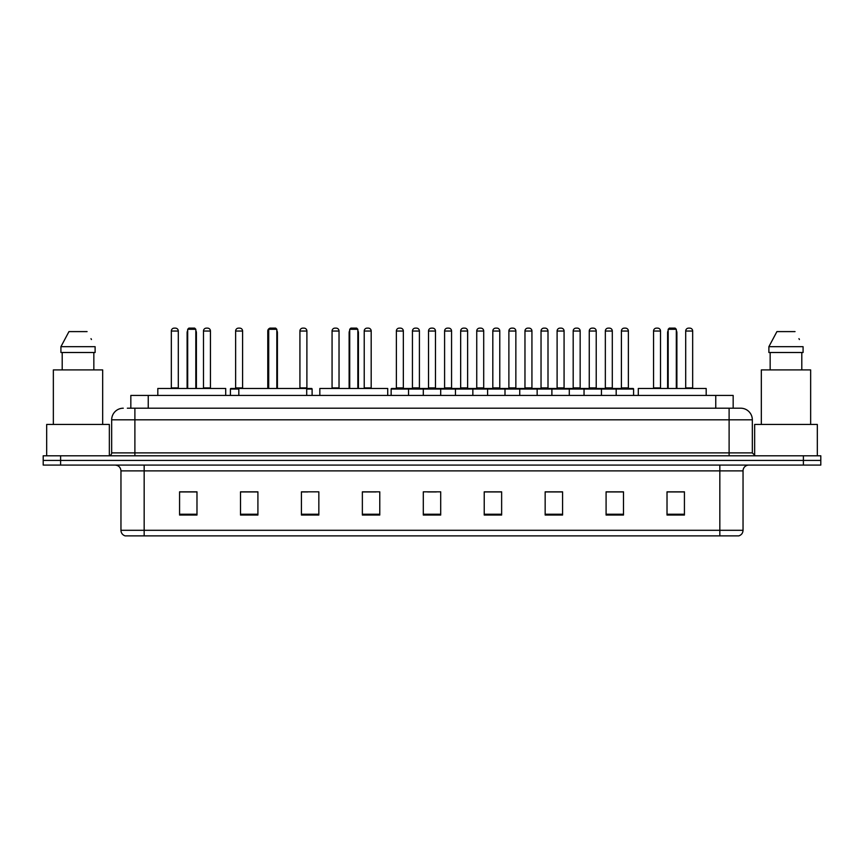 <?xml version="1.0" encoding="UTF-8"?>
<svg xmlns="http://www.w3.org/2000/svg" width="864" height="864" viewBox="0 0 864 864"><rect width="100%" height="100%" fill="white"/><g stroke="black" fill="none" stroke-linecap="round" stroke-linejoin="round"><path stroke-width="1.3" d="M130.831 408.208L130.831 395.442L733.169 395.442L733.169 408.208M127.613 408.208L736.657 408.208M127.343 408.208L134.892 408.208L134.892 419.818L111.672 419.818L111.672 452.887A2.905 2.905 0 0 1 108.778 455.792M123.282 408.208A11.61 11.61 0 0 0 111.672 419.818M752.328 419.818L729.108 419.818L729.108 408.208L740.718 408.208A11.61 11.61 0 0 1 752.328 419.818L752.328 452.887L755.222 455.792M60.61 455.792L43.2 455.792L43.2 460.436L60.61 460.436L43.2 460.436L43.2 465.08L60.61 465.08L60.61 460.436L803.39 460.436L60.61 460.436L60.61 455.792L803.39 455.792L803.39 460.436L820.8 460.436L803.39 460.436L803.39 465.08L60.61 465.08M820.8 455.792L820.8 460.436L820.8 455.792L803.39 455.792M738.569 535.874L719.831 535.874L719.831 530.302L743.04 530.302L743.04 470.88A5.8 5.8 0 0 1 748.84 465.08M738.396 535.874L125.14 535.874A5.8 5.8 0 0 1 120.96 530.302L120.96 470.88C120.614 467.359 118.681 465.426 115.16 465.08M684.428 515.041L684.428 491.832L667.019 491.832L667.019 515.041L684.428 515.041M623.495 515.041L623.495 491.832L606.085 491.832L606.085 515.041L623.495 515.041M562.572 515.041L562.572 491.832L545.162 491.832L545.162 515.041L562.572 515.041M501.638 515.041L501.638 491.832L484.229 491.832L484.229 515.041L501.638 515.041M196.981 515.041L196.981 491.832L179.572 491.832L179.572 515.041L196.981 515.041M257.915 515.041L257.915 491.832L240.505 491.832L240.505 515.041L257.915 515.041M318.838 515.041L318.838 491.832L301.428 491.832L301.428 515.041L318.838 515.041M379.771 515.041L379.771 491.832L362.362 491.832L362.362 515.041L379.771 515.041M440.705 515.041L440.705 491.832L423.295 491.832L423.295 515.041L440.705 515.041M820.8 465.08L820.8 460.436L820.8 465.08L803.39 465.08M556.243 491.951L548.867 491.951M620.536 491.951L613.17 491.951M362.362 491.951L376.121 491.951M301.428 491.951L307.757 491.951M250.42 491.951L243.464 491.951M484.229 491.951L500.645 491.951M491.94 491.951L484.574 491.951M427.648 491.951L436.352 491.951M257.915 491.951L240.505 491.951M196.981 491.951L179.572 491.951M562.572 491.951L545.162 491.951M623.495 491.951L606.085 491.951M684.428 491.951L667.019 491.951M109.35 455.738L109.35 424.451L46.678 424.451L46.678 455.792M102.676 424.451L102.676 369.911L53.352 369.911L53.352 424.451M93.841 352.501L93.841 369.911L93.841 352.501M60.923 346.691L68.958 331.603L60.923 346.691L60.923 352.501L95.116 352.501L95.116 346.691L60.923 346.691M91.444 339.53L90.99 338.656M62.197 352.501L62.197 369.911M87.08 331.603L68.958 331.603M225.709 395.442L225.709 388.476L157.81 388.476L157.81 395.442M187.693 329.292L188.86 328.126L194.659 328.126L195.815 329.292L187.693 329.292L187.693 388.476M195.815 329.292L195.815 388.476M196.398 388.476L196.398 332.77A4.644 4.644 0 0 0 195.815 330.523M187.11 388.476L187.11 332.77L187.693 332.77M306.709 395.442L306.709 388.476L238.82 388.476L238.82 395.442M268.704 329.292L269.86 328.126L275.67 328.126L276.826 329.292L268.704 329.292L268.704 388.476M276.826 329.292L276.826 388.476M277.409 388.476L277.409 332.77A4.644 4.644 0 0 0 276.826 330.523M268.121 388.476L268.121 332.77L268.704 332.77M387.72 395.442L387.72 388.476L319.831 388.476L319.831 395.442M349.715 329.292L350.87 328.126L356.681 328.126L357.836 329.292L349.715 329.292L349.715 388.476M357.836 329.292L357.836 388.476M358.42 388.476L358.42 332.77A4.644 4.644 0 0 0 357.836 330.523M349.132 388.476L349.132 332.77L349.715 332.77M706.19 395.442L706.19 388.476L638.291 388.476L638.291 395.442M668.185 329.292L669.341 328.126L675.14 328.126L676.307 329.292L668.185 329.292L668.185 388.476M676.307 329.292L676.307 388.476M676.89 388.476L676.89 332.77A4.644 4.644 0 0 0 676.307 330.523M667.602 388.476L667.602 332.77L668.185 332.77M817.322 455.792L817.322 424.451L754.65 424.451L754.65 455.738M810.648 424.451L810.648 369.911L761.324 369.911L761.324 424.451M768.884 346.691L776.92 331.603L768.884 346.691L768.884 352.501L803.077 352.501L803.077 346.691L768.884 346.691M799.405 339.53L798.952 338.656M770.159 352.501L770.159 369.911M801.803 369.911L801.803 352.501M795.042 331.603L776.92 331.603M616.183 395.442L616.183 389.059A0.583 0.583 0 0 1 616.766 388.476L633.02 388.476A0.583 0.583 0 0 1 633.593 389.059L391.144 389.059A0.583 0.583 0 0 1 391.727 388.476L407.981 388.476A0.583 0.583 0 0 1 408.553 389.059L408.553 395.442M403.909 388.476A0.583 0.583 0 0 1 403.337 387.893L396.371 387.893L396.371 331.031A2.905 2.905 0 0 1 399.276 328.126L400.432 328.126A2.905 2.905 0 0 1 403.337 331.031L396.371 331.031A2.905 2.905 0 0 1 399.276 328.126L400.432 328.126A2.905 2.905 0 0 1 403.337 331.031L403.337 387.893A0.583 0.583 0 0 0 403.909 388.476L395.788 388.476A0.583 0.583 0 0 0 396.371 387.893A0.583 0.583 0 0 1 395.788 388.476M407.981 388.476L391.727 388.476A0.583 0.583 0 0 0 391.144 389.059L391.144 395.442M423.295 395.442L423.295 389.059A0.583 0.583 0 0 1 423.878 388.476L440.122 388.476A0.583 0.583 0 0 1 440.705 389.059L440.705 395.442M436.061 388.476A0.583 0.583 0 0 1 435.478 387.893L428.522 387.893L428.522 331.031A2.905 2.905 0 0 1 431.417 328.126L432.583 328.126A2.905 2.905 0 0 1 435.478 331.031L428.522 331.031A2.905 2.905 0 0 1 431.417 328.126L432.583 328.126A2.905 2.905 0 0 1 435.478 331.031L435.478 387.893A0.583 0.583 0 0 0 436.061 388.476L427.939 388.476A0.583 0.583 0 0 0 428.522 387.893A0.583 0.583 0 0 1 427.939 388.476M455.447 395.442L455.447 389.059A0.583 0.583 0 0 1 456.019 388.476L472.273 388.476A0.583 0.583 0 0 1 472.856 389.059L472.856 395.442M467.629 387.893A0.583 0.583 0 0 0 468.212 388.476A0.583 0.583 0 0 1 467.629 387.893L467.629 331.031A2.905 2.905 0 0 0 464.724 328.126L463.568 328.126L464.724 328.126A2.905 2.905 0 0 1 467.629 331.031L460.663 331.031A2.905 2.905 0 0 1 463.568 328.126A2.905 2.905 0 0 0 460.663 331.031L460.663 387.893A0.583 0.583 0 0 1 460.091 388.476A0.583 0.583 0 0 0 460.663 387.893L467.629 387.893M487.588 395.442L487.588 389.059A0.583 0.583 0 0 1 488.171 388.476L504.425 388.476A0.583 0.583 0 0 1 504.997 389.059L504.997 395.442M499.781 387.893A0.583 0.583 0 0 0 500.364 388.476A0.583 0.583 0 0 1 499.781 387.893L499.781 331.031A2.905 2.905 0 0 0 496.876 328.126L495.72 328.126L496.876 328.126A2.905 2.905 0 0 1 499.781 331.031L492.815 331.031A2.905 2.905 0 0 1 495.72 328.126A2.905 2.905 0 0 0 492.815 331.031L492.815 387.893A0.583 0.583 0 0 1 492.232 388.476A0.583 0.583 0 0 0 492.815 387.893L499.781 387.893M519.739 395.442L519.739 389.059A0.583 0.583 0 0 1 520.322 388.476L536.566 388.476A0.583 0.583 0 0 1 537.149 389.059L537.149 395.442M531.932 387.893A0.583 0.583 0 0 0 532.505 388.476A0.583 0.583 0 0 1 531.932 387.893L531.932 331.031A2.905 2.905 0 0 0 529.027 328.126L527.861 328.126L529.027 328.126A2.905 2.905 0 0 1 531.932 331.031L524.966 331.031A2.905 2.905 0 0 1 527.861 328.126A2.905 2.905 0 0 0 524.966 331.031L524.966 387.893A0.583 0.583 0 0 1 524.383 388.476A0.583 0.583 0 0 0 524.966 387.893L531.932 387.893M551.891 395.442L551.891 389.059A0.583 0.583 0 0 1 552.474 388.476L568.717 388.476A0.583 0.583 0 0 1 569.3 389.059L569.3 395.442M564.073 387.893A0.583 0.583 0 0 0 564.656 388.476A0.583 0.583 0 0 1 564.073 387.893L564.073 331.031A2.905 2.905 0 0 0 561.179 328.126L560.012 328.126L561.179 328.126A2.905 2.905 0 0 1 564.073 331.031L557.107 331.031A2.905 2.905 0 0 1 560.012 328.126A2.905 2.905 0 0 0 557.107 331.031L557.107 387.893A0.583 0.583 0 0 1 556.535 388.476A0.583 0.583 0 0 0 557.107 387.893L564.073 387.893M584.042 395.442L584.042 389.059A0.583 0.583 0 0 1 584.615 388.476L600.869 388.476A0.583 0.583 0 0 1 601.452 389.059L601.452 395.442M596.225 387.893A0.583 0.583 0 0 0 596.808 388.476A0.583 0.583 0 0 1 596.225 387.893L596.225 331.031A2.905 2.905 0 0 0 593.32 328.126L592.164 328.126L593.32 328.126A2.905 2.905 0 0 1 596.225 331.031L589.259 331.031A2.905 2.905 0 0 1 592.164 328.126A2.905 2.905 0 0 0 589.259 331.031L589.259 387.893A0.583 0.583 0 0 1 588.676 388.476A0.583 0.583 0 0 0 589.259 387.893L596.225 387.893M628.376 387.893A0.583 0.583 0 0 0 628.949 388.476A0.583 0.583 0 0 1 628.376 387.893L628.376 331.031A2.905 2.905 0 0 0 625.471 328.126L624.316 328.126L625.471 328.126A2.905 2.905 0 0 1 628.376 331.031L621.41 331.031A2.905 2.905 0 0 1 624.316 328.126A2.905 2.905 0 0 0 621.41 331.031L621.41 387.893A0.583 0.583 0 0 1 620.827 388.476A0.583 0.583 0 0 0 621.41 387.893L628.376 387.893M616.766 388.476L633.02 388.476A0.583 0.583 0 0 1 633.593 389.059L633.593 395.442M424.051 388.476L407.797 388.476M412.441 331.031A2.905 2.905 0 0 1 415.346 328.126L416.502 328.126A2.905 2.905 0 0 1 419.407 331.031L412.441 331.031L412.441 387.893A0.583 0.583 0 0 1 411.869 388.476M419.407 331.031L419.407 387.893A0.583 0.583 0 0 0 419.99 388.476M456.203 388.476L439.949 388.476M444.593 331.031A2.905 2.905 0 0 1 447.498 328.126L448.654 328.126A2.905 2.905 0 0 1 451.559 331.031L444.593 331.031L444.593 387.893A0.583 0.583 0 0 1 444.01 388.476M451.559 331.031L451.559 387.893A0.583 0.583 0 0 0 452.131 388.476M488.344 388.476L472.1 388.476M476.744 331.031A2.905 2.905 0 0 1 479.639 328.126L480.805 328.126A2.905 2.905 0 0 1 483.7 331.031L476.744 331.031L476.744 387.893A0.583 0.583 0 0 1 476.161 388.476M483.7 331.031L483.7 387.893A0.583 0.583 0 0 0 484.283 388.476M520.495 388.476L504.252 388.476M508.885 331.031A2.905 2.905 0 0 1 511.79 328.126L512.957 328.126A2.905 2.905 0 0 1 515.851 331.031L508.885 331.031L508.885 387.893A0.583 0.583 0 0 1 508.313 388.476M515.851 331.031L515.851 387.893A0.583 0.583 0 0 0 516.434 388.476M552.647 388.476L536.393 388.476M541.037 331.031A2.905 2.905 0 0 1 543.942 328.126L545.098 328.126A2.905 2.905 0 0 1 548.003 331.031L541.037 331.031L541.037 387.893A0.583 0.583 0 0 1 540.454 388.476M548.003 331.031L548.003 387.893A0.583 0.583 0 0 0 548.586 388.476M584.788 388.476L568.544 388.476M573.188 331.031A2.905 2.905 0 0 1 576.083 328.126L577.249 328.126A2.905 2.905 0 0 1 580.154 331.031L573.188 331.031L573.188 387.893A0.583 0.583 0 0 1 572.605 388.476M580.154 331.031L580.154 387.893A0.583 0.583 0 0 0 580.727 388.476M616.939 388.476L600.696 388.476M605.34 331.031A2.905 2.905 0 0 1 608.234 328.126L609.401 328.126A2.905 2.905 0 0 1 612.295 331.031L605.34 331.031L605.34 387.893A0.583 0.583 0 0 1 604.757 388.476M612.295 331.031L612.295 387.893A0.583 0.583 0 0 0 612.878 388.476M171.331 331.031A2.905 2.905 0 0 1 174.236 328.126L175.392 328.126A2.905 2.905 0 0 1 178.297 331.031L171.331 331.031L171.331 387.893A0.583 0.583 0 0 1 170.748 388.476M178.297 331.031L178.297 387.893A0.583 0.583 0 0 0 178.87 388.476M203.483 331.031A2.905 2.905 0 0 1 206.377 328.126L207.544 328.126A2.905 2.905 0 0 1 210.438 331.031L203.483 331.031L203.483 387.893A0.583 0.583 0 0 1 202.9 388.476M210.438 331.031L210.438 387.893A0.583 0.583 0 0 0 211.021 388.476M238.82 389.059L230.407 389.059A0.583 0.583 0 0 1 230.98 388.476L238.82 388.476M235.624 331.031A2.905 2.905 0 0 1 238.529 328.126L239.684 328.126A2.905 2.905 0 0 1 242.59 331.031L235.624 331.031L235.624 387.893A0.583 0.583 0 0 1 235.051 388.476M242.59 331.031L242.59 387.893A0.583 0.583 0 0 0 243.173 388.476M230.407 389.059L230.407 395.442M268.466 331.031L267.775 331.031L267.775 387.893A0.583 0.583 0 0 1 267.192 388.476M267.775 331.031A2.905 2.905 0 0 1 269.698 328.298M312.109 395.442L312.109 389.059A0.583 0.583 0 0 0 311.526 388.476L306.709 388.476M299.927 331.031A2.905 2.905 0 0 1 302.821 328.126L303.988 328.126A2.905 2.905 0 0 1 306.893 331.031L299.927 331.031L299.927 387.893A0.583 0.583 0 0 1 299.344 388.476M306.893 331.031L306.893 387.893A0.583 0.583 0 0 0 307.465 388.476M332.068 331.031A2.905 2.905 0 0 1 334.973 328.126L336.139 328.126A2.905 2.905 0 0 1 339.034 331.031L332.068 331.031L332.068 387.893A0.583 0.583 0 0 1 331.495 388.476M339.034 331.031L339.034 387.893A0.583 0.583 0 0 0 339.617 388.476M364.219 331.031A2.905 2.905 0 0 1 367.124 328.126L368.28 328.126A2.905 2.905 0 0 1 371.185 331.031L364.219 331.031L364.219 387.893A0.583 0.583 0 0 1 363.636 388.476M371.185 331.031L371.185 387.893A0.583 0.583 0 0 0 371.768 388.476M423.878 388.476L440.122 388.476M456.019 388.476L472.273 388.476M488.171 388.476L504.425 388.476M520.322 388.476L536.566 388.476M552.474 388.476L568.717 388.476M584.615 388.476L600.869 388.476M653.562 331.031A2.905 2.905 0 0 1 656.456 328.126L657.623 328.126A2.905 2.905 0 0 1 660.517 331.031L653.562 331.031L653.562 387.893A0.583 0.583 0 0 1 652.979 388.476M660.517 331.031L660.517 387.893A0.583 0.583 0 0 0 661.1 388.476M685.703 331.031A2.905 2.905 0 0 1 688.608 328.126L689.764 328.126A2.905 2.905 0 0 1 692.669 331.031L685.703 331.031L685.703 387.893A0.583 0.583 0 0 1 685.13 388.476M692.669 331.031L692.669 387.893A0.583 0.583 0 0 0 693.252 388.476M148.241 408.208L148.241 395.442M715.759 408.208L715.759 395.442M134.892 455.792L134.892 452.887L752.328 452.887M111.672 452.887L134.892 452.887L134.892 419.818L729.108 419.818L729.108 455.792M719.831 465.08L719.831 470.88L120.96 470.88M743.04 470.88L719.831 470.88L719.831 530.302L144.169 530.302L144.169 535.874M120.96 530.302L144.169 530.302L144.169 465.08M440.705 514.231L423.295 514.231M379.771 514.231L362.362 514.231M318.838 514.231L301.428 514.231M257.915 514.231L240.505 514.231M196.981 514.231L179.572 514.231M501.638 514.231L484.229 514.231M562.572 514.231L545.162 514.231M623.495 514.231L606.085 514.231M684.428 514.231L667.019 514.231M195.815 332.77L196.398 332.77M276.826 332.77L277.409 332.77M357.836 332.77L358.42 332.77M676.307 332.77L676.89 332.77M412.441 387.893L419.407 387.893M444.593 387.893L451.559 387.893M476.744 387.893L483.7 387.893M508.885 387.893L515.851 387.893M541.037 387.893L548.003 387.893M573.188 387.893L580.154 387.893M605.34 387.893L612.295 387.893M171.331 387.893L178.297 387.893M203.483 387.893L210.438 387.893M235.624 387.893L242.59 387.893M312.109 389.059L306.709 389.059M299.927 387.893L306.893 387.893M332.068 387.893L339.034 387.893M364.219 387.893L371.185 387.893M653.562 387.893L660.517 387.893M685.703 387.893L692.669 387.893M738.86 535.874C741.485 534.946 742.878 533.088 743.04 530.302M187.693 330.523A4.644 4.644 0 0 0 187.11 332.77M268.704 330.523A4.644 4.644 0 0 0 268.121 332.77M349.715 330.523A4.644 4.644 0 0 0 349.132 332.77M668.185 330.523A4.644 4.644 0 0 0 667.602 332.77"/></g></svg>
